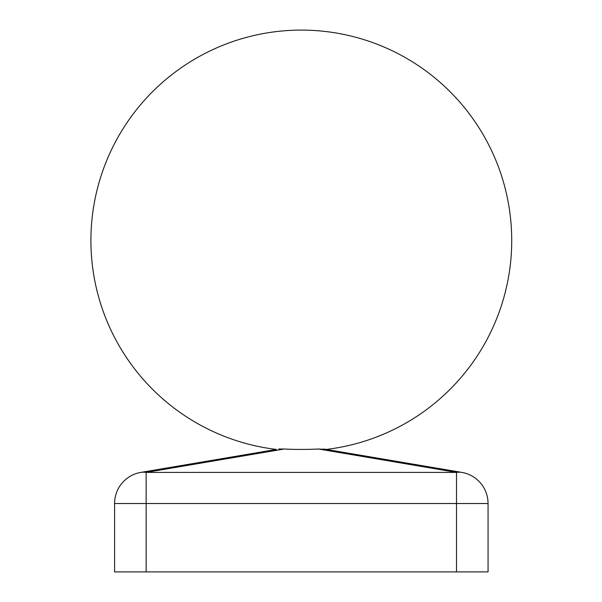 <?xml version="1.0" encoding="UTF-8"?>
<svg xmlns="http://www.w3.org/2000/svg" width="602" height="602" viewBox="0 0 602 602"><rect width="100%" height="100%" fill="white"/><g stroke="black" fill="none" stroke-linecap="round" stroke-linejoin="round"><path stroke-width="0.9" d="M278.877 449.009L284.152 449.009A59.5 9.941 0 0 0 318.488 449.009L326.261 449.431A210.407 210.407 0 0 0 511.354 228.015A210.407 210.407 0 0 0 301.324 30.1A210.407 210.407 0 0 0 90.91 240.507A210.407 210.407 0 0 0 276.378 449.431L140.868 472.397L276.378 449.431M323.763 449.009L461.772 472.397A31.56 31.56 0 0 1 488.056 503.52L488.056 571.9L456.497 571.9L456.497 503.52L146.143 503.52L146.143 571.9L456.497 571.9M146.143 571.9L114.583 571.9L114.583 503.52A31.56 31.56 0 0 1 140.868 472.397A31.56 22.161 80.4 0 1 146.143 472.397L456.497 472.397A31.56 22.161 -80.4 0 1 461.772 472.397A31.56 31.56 0 0 1 488.056 503.52L456.497 503.52L456.497 472.397L318.488 449.009M284.152 449.009L146.143 472.397L146.143 503.52L114.583 503.52A31.56 31.56 0 0 1 140.868 472.397"/></g></svg>
